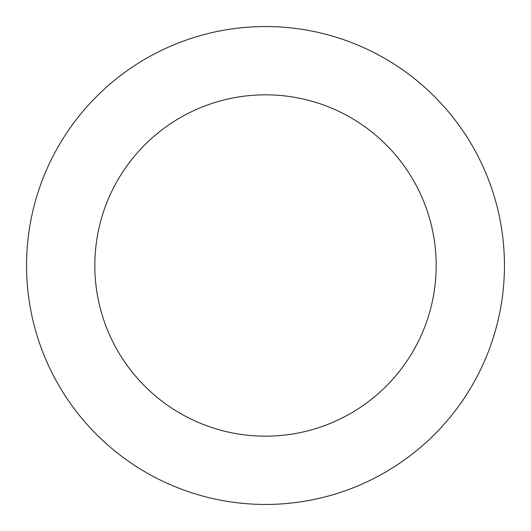 <?xml version="1.0" encoding="UTF-8"?>
<svg xmlns="http://www.w3.org/2000/svg" width="531" height="531" viewBox="0 0 531 531"><rect width="100%" height="100%" fill="white"/><g stroke="black" fill="none" stroke-linecap="round" stroke-linejoin="round"><path stroke-width="0.8" d="M265.5 436.177A170.677 170.677 0 0 0 413.31 180.162A170.677 170.677 0 0 0 117.69 180.162A170.677 170.677 0 0 0 265.5 436.177M265.5 504.45A238.95 238.95 0 0 0 472.437 146.025A238.95 238.95 0 0 0 58.563 146.025A238.95 238.95 0 0 0 265.5 504.45"/></g></svg>
